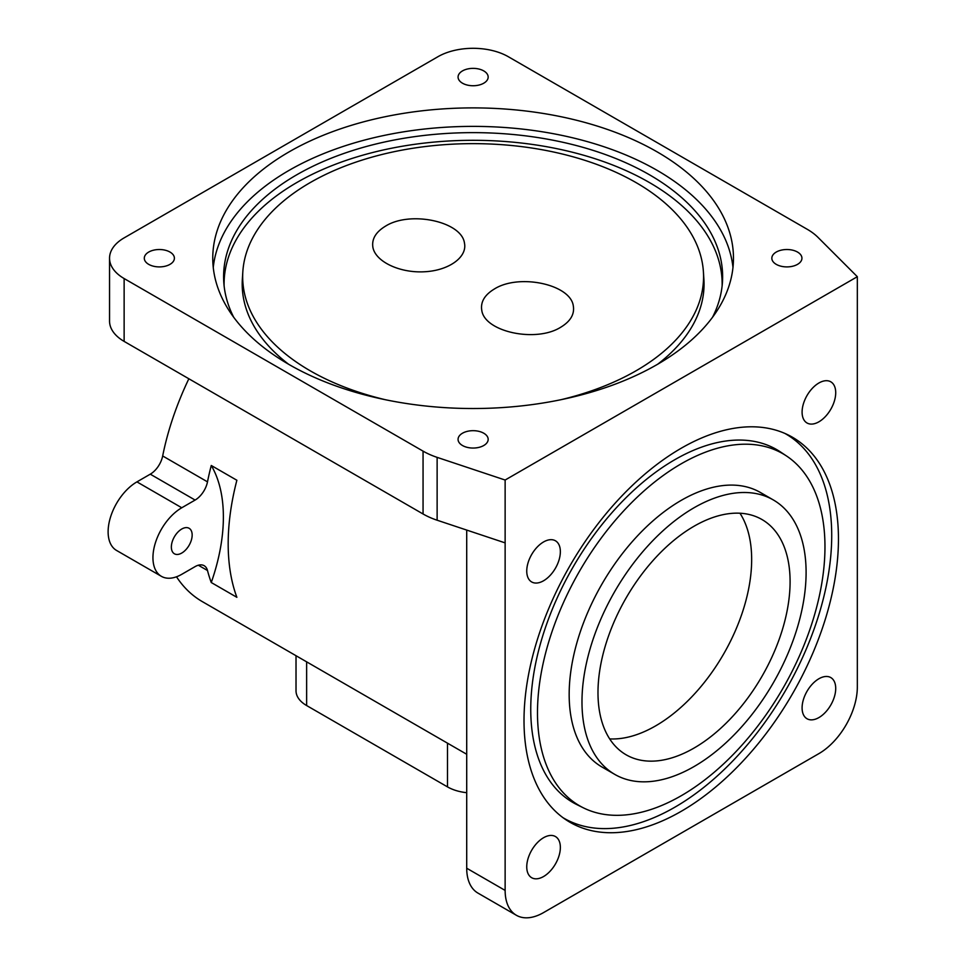 <?xml version="1.0" encoding="UTF-8"?>
<svg xmlns="http://www.w3.org/2000/svg" width="966" height="966" viewBox="0 0 966 966"><rect width="100%" height="100%" fill="white"/><g stroke="black" fill="none" stroke-linecap="round" stroke-linejoin="round"><path stroke-width="1.45" d="M192.162 535.031A14.719 8.501 -60 0 1 185.738 549.835A14.719 8.501 -60 0 1 174.399 553.784A14.719 8.501 -60 0 1 171.356 547.046A14.719 8.501 -60 0 1 177.78 532.23A14.719 8.501 -60 0 1 189.119 528.293A14.719 8.501 -60 0 1 192.162 535.031M296.019 655.709L296.019 690.762A36.225 20.914 0 0 0 306.633 705.554L447.5 786.892A36.225 20.914 0 0 0 466.711 792.688M494.399 288.979C519.153 273.342 570.532 284.366 573.309 305.908C574.685 314.216 570.483 321.34 560.691 327.257C535.949 342.894 484.57 331.869 481.78 310.34C480.404 302.02 484.606 294.908 494.399 288.979M385.543 226.129C410.284 210.503 461.676 221.516 464.453 243.058C467.532 257.234 448.622 270.709 424.11 271.784C399.646 273.076 375.641 261.677 372.924 247.489C371.548 239.17 375.75 232.057 385.543 226.129M213.257 267.449A260.361 150.322 180 0 1 289.015 170.402A260.361 150.322 180 0 1 565.303 136.121A260.361 150.322 180 0 1 732.977 267.449M289.015 151.916A260.361 150.322 180 0 1 572.753 119.337A260.361 150.322 180 0 1 733.472 258.212A260.361 150.322 180 0 1 473.123 408.521A260.361 150.322 180 0 1 212.761 258.212A260.361 150.322 180 0 1 289.015 151.916M233.724 317.307A249.506 144.055 180 0 1 223.774 282.036A249.506 144.055 180 0 1 296.683 174.834A249.506 144.055 180 0 1 572.862 144.646A249.506 144.055 180 0 1 722.459 282.036A249.506 144.055 180 0 1 712.51 317.307M224.1 285.731A249.035 143.777 180 0 1 297.021 182.417A249.035 143.777 180 0 1 569.723 151.565A249.035 143.777 180 0 1 722.133 285.731M385.663 399.791A230.451 133.054 180 0 1 242.828 271.76A230.451 133.054 180 0 1 310.171 182.61A230.451 133.054 180 0 1 557.346 152.845A230.451 133.054 180 0 1 703.405 271.76L703.888 279.15A230.922 133.32 180 0 1 657.617 364.267M288.617 364.267A230.922 133.32 180 0 1 242.357 279.15L242.828 271.76M703.405 271.76A230.451 133.054 180 0 1 560.582 399.791M211.264 465.479L236.875 480.259A215.08 124.179 120 0 0 236.875 597.314L211.264 582.522A215.08 124.179 -60 0 1 207.497 570.508A18.113 10.457 120 0 0 204.164 565.702A18.113 10.457 120 0 0 195.108 566.607L181.765 574.311A40.753 23.522 -60 0 1 161.382 576.328A40.753 23.522 -60 0 1 155.14 543.677A40.753 23.522 -60 0 1 181.765 507.766L195.108 500.062A18.113 10.457 120 0 0 207.497 481.853A215.08 124.179 -60 0 1 211.264 465.479A158.472 91.492 -60 0 1 211.264 582.522M188.853 378.757A215.08 124.179 120 0 0 162.674 455.964L207.497 481.853M176.5 576.787A215.08 124.179 120 0 0 202.292 601.601L466.711 754.265M161.382 576.328L116.56 550.451A40.753 23.522 -60 0 1 110.317 517.788A40.753 23.522 -60 0 1 136.93 481.877L150.273 474.173A18.113 10.457 120 0 0 162.674 455.964M739.968 513.236A135.844 78.427 -60 0 1 723.534 654.187A135.844 78.427 -60 0 1 609.679 738.905M694.035 526.241A135.844 78.427 -60 0 1 761.957 519.515A135.844 78.427 -60 0 1 761.957 676.369A135.844 78.427 -60 0 1 626.125 754.796A135.844 78.427 -60 0 1 605.296 645.952A135.844 78.427 -60 0 1 694.035 526.241M784.839 433.396A221.866 128.092 -60 0 1 785.769 690.11A221.866 128.092 -60 0 1 562.985 817.683M681.235 448.224A222.349 128.369 -60 0 1 788.208 434.966A222.349 128.369 -60 0 1 792.41 693.95A222.349 128.369 -60 0 1 566.016 819.808A222.349 128.369 -60 0 1 537.12 640.398A222.349 128.369 -60 0 1 681.235 448.224M583.428 807.866L576.799 804.581A203.754 117.635 -60 0 1 540.719 642.692A203.754 117.635 -60 0 1 674.823 459.695A203.754 117.635 -60 0 1 780.407 451.907L786.565 456.012A203.283 117.369 120 0 0 681.235 463.789A203.283 117.369 120 0 0 547.432 646.351A203.283 117.369 120 0 0 583.428 807.866A203.283 117.369 120 0 0 782.871 688.444A203.283 117.369 120 0 0 786.565 456.012M614.799 774.406L601.987 767.016A158.472 91.492 -60 0 1 569.167 694.457A158.472 91.492 -60 0 1 638.345 534.971A158.472 91.492 -60 0 1 760.471 492.515L773.271 499.917A158.472 91.492 -60 0 1 773.283 682.902A158.472 91.492 -60 0 1 614.799 774.406A158.472 91.492 -60 0 1 581.979 701.859A158.472 91.492 -60 0 1 651.156 542.373A158.472 91.492 -60 0 1 773.271 499.917M109.544 258.212A49.809 28.751 0 0 0 124.131 278.546L423.06 451.134A67.922 39.208 0 0 0 437.127 457.365L505.133 480.03L857.325 276.699L818.057 237.431A67.922 39.208 0 0 0 807.262 229.304L508.333 56.728A49.809 28.751 0 0 0 437.9 56.728L124.131 237.877A49.809 28.751 0 0 0 109.544 258.212L109.544 321.062A49.809 28.751 0 0 0 124.131 341.396L423.06 513.984A67.922 39.208 0 0 0 437.127 520.215L505.133 542.88L505.133 890.41L466.711 868.229A54.337 31.371 120 0 0 477.965 893.103L516.387 915.285A54.337 31.371 -60 0 1 505.133 890.41M802.094 412.096A23.776 13.729 -60 0 1 812.478 388.175A23.776 13.729 -60 0 1 830.796 381.811A23.776 13.729 -60 0 1 830.796 409.258A23.776 13.729 -60 0 1 807.021 422.987A23.776 13.729 -60 0 1 802.094 412.096M526.748 866.84A23.776 13.729 -60 0 1 537.12 842.92A23.776 13.729 -60 0 1 555.438 836.544A23.776 13.729 -60 0 1 555.438 863.99A23.776 13.729 -60 0 1 531.674 877.72A23.776 13.729 -60 0 1 526.748 866.84M526.748 571.075A23.776 13.729 -60 0 1 537.12 547.154A23.776 13.729 -60 0 1 555.438 540.779A23.776 13.729 -60 0 1 555.438 568.225A23.776 13.729 -60 0 1 531.674 581.955A23.776 13.729 -60 0 1 526.748 571.075M802.094 707.861A23.776 13.729 -60 0 1 812.478 683.94A23.776 13.729 -60 0 1 830.796 677.577A23.776 13.729 -60 0 1 830.796 705.023A23.776 13.729 -60 0 1 807.021 718.752A23.776 13.729 -60 0 1 802.094 707.861M466.711 530.068L466.711 868.229M857.325 276.699L857.325 687.067A54.337 31.371 -60 0 1 818.902 753.613L543.556 912.592A54.337 31.371 -60 0 1 516.387 915.285M776.253 264.358A15.045 8.694 180 0 1 771.834 258.212A15.045 8.694 180 0 1 786.892 249.518A15.045 8.694 180 0 1 801.937 258.212A15.045 8.694 180 0 1 792.651 266.242A15.045 8.694 180 0 1 776.253 264.358M462.473 83.197A15.045 8.694 180 0 1 458.065 77.051A15.045 8.694 180 0 1 473.123 68.369A15.045 8.694 180 0 1 488.168 77.051A15.045 8.694 180 0 1 478.882 85.08A15.045 8.694 180 0 1 462.473 83.197M148.704 264.358A15.045 8.694 180 0 1 144.296 258.212A15.045 8.694 180 0 1 159.342 249.518A15.045 8.694 180 0 1 174.399 258.212A15.045 8.694 180 0 1 165.101 266.242A15.045 8.694 180 0 1 148.704 264.358M462.473 445.507A15.045 8.694 180 0 1 458.065 439.361A15.045 8.694 180 0 1 473.123 430.679A15.045 8.694 180 0 1 488.168 439.361A15.045 8.694 180 0 1 478.882 447.391A15.045 8.694 180 0 1 462.473 445.507M505.133 480.03L505.133 542.88M306.633 705.554L306.633 661.843M447.5 786.892L447.5 743.168M198.332 565.219L207.497 570.508M150.273 474.173L195.108 500.062M136.93 481.877L181.765 507.766M124.131 278.546L124.131 341.396M423.06 451.134L423.06 513.984M437.127 457.365L437.127 520.215"/></g></svg>
